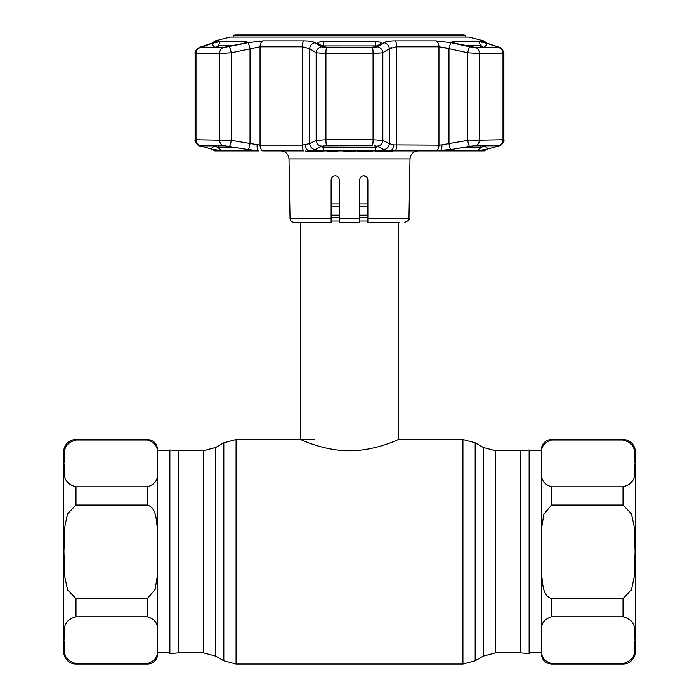 <?xml version="1.0" encoding="UTF-8"?>
<svg xmlns="http://www.w3.org/2000/svg" width="699" height="699" viewBox="0 0 699 699"><rect width="100%" height="100%" fill="white"/><g stroke="black" fill="none" stroke-linecap="round" stroke-linejoin="round"><path stroke-width="1.05" d="M178.446 551.782L178.446 450.741L169.874 449.99L169.874 653.574L178.446 652.822L178.446 551.782M520.554 450.741L529.126 449.99L529.126 653.574L520.554 652.822L520.554 450.741L495.504 450.741L483.254 447.465L475.18 442.799L462.93 439.514L398.491 439.514L398.491 222.334M367.875 217.494L359.705 217.494L359.705 218.324L359.705 179.879C359.968 177.371 361.331 176.017 363.786 175.79C366.241 176.008 367.604 177.363 367.875 179.879L367.875 218.324L408.976 218.324L410.007 158.909L288.993 158.909C288.442 154.025 285.716 151.351 280.823 150.888M339.295 217.494L331.125 217.494M367.875 203.898L359.705 203.898L359.705 179.879L359.705 202.736M339.295 209.106L339.295 202.736L339.295 203.898L331.125 203.898M300.509 222.334L300.509 439.514C300.124 439.103 323.017 450.872 349.465 450.768C376.079 450.872 398.867 439.086 398.491 439.514M367.875 221.033L359.705 221.033L359.705 220.08M339.295 221.033L331.125 221.033M157.625 460.257L157.625 450.741L169.874 450.741M157.625 652.822L169.874 652.822M75.981 440.012C60.158 444.424 65.488 455.8 63.906 463.437C65.435 471.065 60.306 482.528 75.981 486.784L147.419 486.784C162.203 481.978 155.964 470.986 157.625 463.393C155.999 455.809 162.116 444.695 147.419 440.012L75.981 440.012L75.981 439.514A12.25 12.25 0 0 0 63.731 451.764L63.731 651.8A12.25 12.25 0 0 0 75.981 664.05L147.419 664.05A10.205 10.205 0 0 0 157.625 653.845L157.625 643.307M147.419 664.05L147.419 663.552C162.203 658.755 155.964 647.763 157.625 640.17C155.999 632.586 162.116 621.463 147.419 616.789L75.981 616.789C60.158 621.193 65.488 632.578 63.906 640.214C65.435 647.842 60.306 659.306 75.981 663.552L147.419 663.552L75.981 663.552L75.981 664.05M63.731 462.991L63.731 640.572M147.419 505.01L75.981 505.01L67.55 513.782L64.885 526.242L63.906 551.721L64.885 577.322L67.567 589.825L75.981 598.554L147.419 598.554L155.108 589.397L157.153 576.99L157.625 551.782L157.153 526.609C156.104 519.235 156.253 507.78 147.419 505.01L147.419 486.784M157.625 466.53L157.625 545.517M157.625 558.055L157.625 637.025M541.375 643.316L541.375 652.822L529.126 652.822M541.375 450.741L529.126 450.741M623.019 663.552C638.842 659.148 633.512 647.763 635.094 640.127C633.565 632.499 638.694 621.035 623.019 616.789L551.581 616.789C536.797 621.586 543.036 632.578 541.375 640.17C543.001 647.755 536.884 658.877 551.581 663.552L623.019 663.552L623.019 664.05A12.25 12.25 0 0 0 635.269 651.8L635.269 451.764A12.25 12.25 0 0 0 623.019 439.514L551.581 439.514A10.205 10.205 0 0 0 541.375 449.719L541.375 460.265M551.581 439.514L551.581 440.012C536.797 444.817 543.036 455.809 541.375 463.393C543.001 470.977 536.884 482.1 551.581 486.784L623.019 486.784C638.842 482.371 633.512 470.995 635.094 463.358C633.565 455.731 638.694 444.258 623.019 440.012L551.581 440.012L623.019 440.012L623.019 439.514M635.269 640.572L635.269 462.991M551.581 598.554L623.019 598.554L631.45 589.79L634.115 577.322L635.094 551.843L634.115 526.251L631.433 513.748L623.019 505.01L551.581 505.01L543.892 514.176L541.847 526.583L541.375 551.782L541.847 576.963C542.896 584.329 542.747 595.784 551.581 598.554L551.581 616.789M541.375 637.034L541.375 558.055M541.375 545.508L541.375 466.539M365.332 176.096L363.786 175.79L366.669 176.987M331.457 178.28L331.125 179.879C331.396 177.371 332.759 176.008 335.214 175.79C337.661 176.008 339.024 177.371 339.295 179.879L339.295 202.736M336.743 176.096L335.214 175.79L336.743 176.096M339.295 222.334L339.295 218.324L359.705 218.324L359.705 222.334L339.295 222.334L339.295 179.879M379.775 151.709L381.104 151.709M375.8 151.709L380.282 151.709L375.8 151.709L375.8 150.888M392.899 150.888L392.899 151.709L383.734 151.709L384.144 150.888M319.181 151.709L315.59 151.709L320.264 151.709L319.181 151.709L319.181 150.888M318.587 151.709L323.253 151.709L318.587 151.709M317.014 151.709L322.143 151.709L317.014 151.709M315.59 151.709L315.59 150.888M331.125 218.324L331.125 222.334L294.113 222.334C291.666 222.099 290.303 220.762 290.024 218.324L331.125 218.324L331.125 179.879M399.513 222.334L367.875 222.334L367.875 218.324M314.611 150.888L314.611 151.709L305.847 151.709L305.847 150.888M327.132 150.888L327.132 151.709L333.475 151.709L333.475 150.888M330.138 151.709L337.879 151.709L330.138 151.709L330.138 150.888M343.497 150.888L343.497 151.709L349.649 151.709L349.649 150.888M349.649 151.709L354.786 151.709L354.786 150.888M355.511 151.709L354.786 151.709L355.511 151.709M357.757 151.709L364.826 151.709L357.757 151.709M359.574 151.709L359.574 150.888M358.875 151.709L358.875 150.888M372.156 150.888L372.156 151.709L364.406 151.709L367.429 151.709L367.054 150.888M367.429 150.888L367.429 151.709L366.372 151.709L370.47 151.709M370.592 151.709L370.592 150.888M382.117 151.709L380.282 151.709L380.282 150.888M379.976 151.709L379.976 150.888M201.793 47.235L211.622 43.504L220.115 41.573L246.022 41.573L247.219 41.984L243.147 43.504L224.475 47.235L201.443 47.174M233.545 45.627L218.333 45.627L220.115 41.573L216.201 42.263M317.966 43.504C317.267 42.473 319.146 41.826 323.602 41.573L375.398 41.573C379.854 41.826 381.733 42.473 381.034 43.504L376.167 46.58L372.183 47.235L326.817 47.235L322.833 46.58L317.748 43.312M320.92 41.765L318.796 42.255M248.294 42.656L263.016 40.883L303.89 40.883C309.29 40.926 313.012 41.556 315.048 42.744L314.856 42.63M259.644 41.005L255.851 41.381M230.093 37.099L468.907 37.099L230.093 37.099L215.309 40.883L217.398 40.883L213.422 42.744L200.263 47.654L223.191 47.654L247.874 42.744A6.125 1.04 77.9 0 1 250.024 48.677L252.147 48.048M200.263 47.654A6.125 5.688 -90 0 0 195.991 53.587L195.991 139.748L231.317 140.377L260.045 145.121L302.317 145.121L309.666 143.592L309.666 48.677A6.125 5.627 121.7 0 1 315.048 42.744L321.645 46.85L326.582 47.654L372.418 47.654L377.355 46.85A6.125 5.618 57.2 0 1 382.842 52.783L373.074 53.587L325.926 53.587L316.158 52.783L309.666 48.677L302.317 46.816L260.045 46.816L231.317 52.783L219.565 53.587L195.108 53.482L195.108 139.835L195.991 139.748A6.125 5.688 90 0 0 200.561 145.75L225.069 145.829L200.115 145.829L217.896 150.888L258.752 150.888L245.463 149.158L249.124 150.311L247.647 150.879L222.151 150.879L212.015 149.158M377.355 46.85L383.952 42.744C386.014 41.547 389.736 40.926 395.11 40.883L435.984 40.883L451.126 42.744A6.125 1.04 102.1 0 0 448.976 48.677L438.955 46.816L446.853 48.048M372.375 145.75L349.5 145.75L372.375 145.75A6.125 0.874 90 0 0 373.074 139.748L382.842 140.377A6.125 5.671 116.8 0 1 377.521 146.353L374.454 145.829M377.119 45.924L321.837 45.942M320.937 145.803L323.244 147.847L375.756 147.847L378.063 145.803M324.554 145.829L349.5 145.759L324.554 145.829L321.479 146.353L315.127 149.595L308.643 150.888L481.104 150.888L486.985 149.158L476.849 150.879L451.353 150.879L449.876 150.311L453.537 149.158L436.325 150.888A6.125 3.949 90 0 0 438.955 145.121L441.908 144.885A6.125 2.464 86 0 1 440.248 150.888M218.333 47.235L218.333 45.627L214.846 47.558L211.622 43.504M214.672 145.759L218.333 147.847L238.027 147.847M495.897 47.235L496.412 46.58L497.207 47.235L474.525 47.235L455.853 43.504L451.781 41.984L452.978 41.573L478.885 41.573L487.378 43.504L484.154 47.558L480.667 45.627L465.455 45.627M460.973 147.847L480.667 147.847L484.328 145.759M263.016 40.883A6.125 3.949 90 0 0 260.045 46.816L260.045 145.121A6.125 3.949 90 0 0 262.675 150.888L303.707 150.888A6.125 2.08 90 0 1 302.317 145.121L302.317 46.816A6.125 2.08 90 0 1 303.89 40.883M480.694 45.627L481.445 45.881M487.378 43.504L496.412 46.58M498.404 145.75L473.931 145.829L498.815 145.785M486.985 149.158L497.33 146.44L496.404 145.759M497.33 146.44L498.885 145.829M488.295 148.835L484.154 145.759M215.554 149.901L217.441 150.25M217.905 150.329L218.638 150.451M218.298 147.847L217.572 147.585M212.304 149.254L214.776 150.888L217.896 150.888A6.125 6.073 -59.5 0 1 216.384 150.39M215.956 150.163L213.352 149.525A6.125 4.631 -75.6 0 0 213.719 149.595M202.588 46.58L203.103 47.235M245.463 149.158L225.069 145.829M229.097 46.85A6.125 1.04 77.4 0 1 231.317 52.783L231.317 140.377A6.125 1.048 100 0 1 229.386 146.353M202.596 145.759L201.67 146.44M214.846 145.759L210.705 148.835M250.024 48.677L250.024 143.592A6.125 1.048 99.5 0 1 248.093 149.595M257.092 144.885A6.125 2.464 94 0 0 258.752 150.888M305.393 144.885A6.125 3.609 85.5 0 0 308.643 150.888M321.479 146.353A6.125 5.671 63.2 0 1 316.158 140.377L309.666 143.592A6.125 5.679 64.2 0 0 315.127 149.595M316.437 148.835L316.053 149.158C316.315 150.136 318.971 150.713 324.004 150.879L374.996 150.879L375.756 145.951M393.607 144.885L438.955 145.121L438.955 46.816L396.683 46.816L389.334 48.677L382.842 52.783L382.842 140.377L389.334 143.592L393.607 144.885A6.125 3.609 94.5 0 1 390.357 150.888L383.873 149.595L377.521 146.353M321.645 46.85A6.125 5.618 122.8 0 0 316.158 52.783L316.158 140.377L325.926 139.748L373.074 139.748L373.074 53.587A6.125 0.874 90 0 0 372.418 47.654M382.563 148.835L382.947 149.158C382.676 150.136 380.029 150.713 374.996 150.879M383.952 42.744A6.125 5.627 58.3 0 1 389.334 48.677L389.334 143.592A6.125 5.679 115.8 0 1 383.873 149.595M390.357 150.888L395.293 150.888A6.125 2.08 90 0 0 396.683 145.121L396.683 46.816A6.125 2.08 90 0 0 395.11 40.883M441.908 144.885L448.976 143.592A6.125 1.048 80.5 0 0 450.907 149.595M498.439 145.75A6.125 5.688 -90 0 0 503.009 139.748L503.892 139.835L503.892 53.482L479.435 53.587L467.683 52.783L448.976 48.677L448.976 143.592L467.683 140.377A6.125 1.048 80 0 0 469.614 146.353L453.537 149.158M473.931 145.829L469.614 146.353M450.715 42.656L469.903 46.85A6.125 1.04 102.6 0 0 467.683 52.783L467.683 140.377L503.009 139.748L503.009 53.587A6.125 5.688 90 0 0 498.736 47.654L497.758 46.85A6.125 4.578 -71 0 1 498.317 46.99L483.411 41.992M497.644 146.353A6.125 4.622 74.9 0 0 497.924 146.283L499.986 145.602C500.143 146.51 504.931 141.259 503.892 139.835M485.281 149.595A6.125 4.631 75.6 0 0 485.648 149.525L497.924 146.283L486.696 149.254L484.224 150.888L482.118 150.888A6.125 6.029 -90 0 0 483.664 150.058M482.118 150.888L481.104 150.888A6.125 6.073 59.5 0 0 482.616 150.39M322.912 45.645L323.244 46.781M389.334 48.677L391.265 47.593M391.457 41.005L388.277 41.381M383.742 42.866L380.614 44.797M201.242 46.85A6.125 4.578 71 0 0 200.683 46.99L212.968 42.857A6.125 4.587 71.8 0 1 213.422 42.744M469.903 46.85L475.809 47.654A6.125 4.814 90 0 1 479.435 53.587L479.435 139.748A6.125 4.814 -90 0 1 475.565 145.75M497.758 46.85L485.578 42.744A6.125 4.587 -71.8 0 1 486.032 42.857M485.578 42.744L481.323 41.005M481.926 41.381L483.341 41.966M465.237 35.562L233.763 35.562L234.82 34.95L464.18 34.95L465.237 35.562L465.237 37.056M233.763 35.562L233.763 37.056M520.554 652.822L495.504 652.822L483.254 656.108L483.254 447.465M483.254 656.108L475.18 660.765L475.18 442.799M475.18 660.765L462.93 664.05L462.93 439.514M462.93 664.05L236.07 664.05L236.07 439.514L223.82 442.799L223.82 660.765L215.746 656.108L215.746 447.465L223.82 442.799M215.746 656.108L203.496 652.822L203.496 450.741L178.446 450.741M495.504 652.822L495.504 450.741M367.875 215.187L359.705 215.187M339.295 215.187L331.125 215.187M367.875 206.205L359.705 206.205M339.295 206.205L331.125 206.205M75.981 439.514L147.419 439.514L147.419 440.012M75.981 486.784L75.981 505.01M75.981 598.554L75.981 616.789M147.419 598.554L147.419 616.789M623.019 664.05L551.581 664.05L551.581 663.552M623.019 616.789L623.019 598.554M623.019 505.01L623.019 486.784M551.581 505.01L551.581 486.784M375.756 46.781L375.398 41.573M476.849 150.879L480.667 147.847L480.667 145.759M480.667 47.235L480.667 45.627L478.885 41.573M452.969 149.28L451.353 150.879M452.978 41.573L453.433 42.857M215.336 150.058A6.125 6.029 90 0 0 216.882 150.888M245.567 42.857L246.022 41.573M218.333 145.759L218.333 147.847L222.151 150.879M223.191 47.654A6.125 4.814 -90 0 0 219.565 53.587L219.565 139.748A6.125 4.814 90 0 0 223.435 145.75M247.647 150.879L246.031 149.28M323.602 41.573L323.244 45.627M323.244 145.951L324.004 150.879M326.582 47.654A6.125 0.874 90 0 0 325.926 53.587L325.926 139.748A6.125 0.874 90 0 0 326.625 145.75M309.666 48.677L316.158 52.783M214.96 42.167A6.125 6.029 -90 0 1 217.398 40.883M435.984 40.883A6.125 3.949 90 0 1 438.955 46.816M475.809 47.654L498.736 47.654M487.142 43.224L483.691 40.883L481.602 40.883A6.125 6.029 90 0 1 484.04 42.167M314.803 439.514L236.07 439.514M203.496 652.822L178.446 652.822M215.746 447.465L203.496 450.741M236.07 664.05L223.82 660.765M147.419 439.514C153.623 440.125 157.022 443.524 157.625 449.719M551.581 664.05C545.377 663.447 541.978 660.039 541.375 653.845M375.206 150.888L375.206 151.709M408.976 218.324C409.885 219.416 408.522 220.762 404.887 222.334M290.024 218.324L288.993 158.909M410.007 158.909C410.558 154.025 413.284 151.351 418.177 150.888M382.72 150.888L382.72 151.709M213.352 149.525L199.014 145.602C198.857 146.51 194.069 141.259 195.108 139.835C194.427 142.255 198.324 146.161 201.076 146.292M483.044 150.163L485.648 149.525M195.108 139.835L195.108 53.482C194.156 52.591 198.236 47.148 198.097 48.152L200.683 46.99L197.546 48.546M212.968 42.857L215.589 41.992M215.309 40.883L211.858 43.224M501.463 48.554L503.647 51.778L503.892 53.482C500.414 44.614 500.012 48.878 498.317 46.99L498.335 46.999M468.907 37.099L483.691 40.883"/></g></svg>
